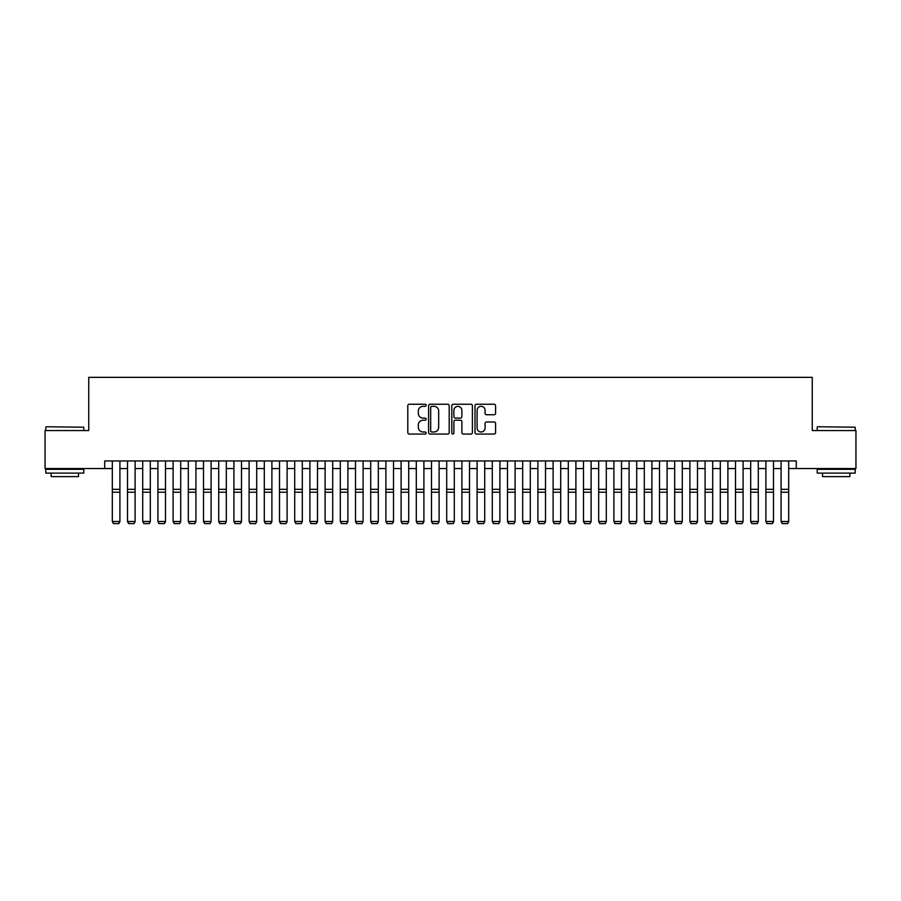 <?xml version="1.0" encoding="UTF-8"?>
<svg xmlns="http://www.w3.org/2000/svg" width="901" height="901" viewBox="0 0 901 901"><rect width="100%" height="100%" fill="white"/><g stroke="black" fill="none" stroke-linecap="round" stroke-linejoin="round"><path stroke-width="1.35" d="M426.184 405.281A1.047 1.047 0 0 0 425.137 404.234L409.291 404.234A1.487 1.487 0 0 0 407.793 405.732L407.793 432.581A1.487 1.487 0 0 0 409.291 434.068L425.137 434.068A1.047 1.047 0 0 0 426.184 433.032A1.047 1.047 0 0 0 425.137 431.984L423.087 431.984A4.775 4.775 0 0 1 418.312 427.209L418.312 424.968A4.775 4.775 0 0 1 423.087 420.204L425.137 420.204A1.047 1.047 0 0 0 426.184 419.156A1.047 1.047 0 0 0 425.137 418.109L423.087 418.109A4.775 4.775 0 0 1 418.312 413.334L418.312 411.093A4.775 4.775 0 0 1 423.087 406.328L425.137 406.328A1.047 1.047 0 0 0 426.184 405.281M494.097 414.753A1.487 1.487 0 0 0 495.595 413.266L495.595 405.732A1.487 1.487 0 0 0 494.097 404.234L476.494 404.234A1.487 1.487 0 0 0 475.007 405.732L475.007 432.581A1.487 1.487 0 0 0 476.494 434.068L494.097 434.068A1.487 1.487 0 0 0 495.595 432.581L495.595 423.481A1.487 1.487 0 0 0 494.097 421.983L486.563 421.983A1.487 1.487 0 0 0 485.076 423.481L485.076 427.998A3.987 3.987 0 0 1 481.089 431.984A3.987 3.987 0 0 1 477.091 427.998L477.091 410.315A3.987 3.987 0 0 1 481.089 406.328A3.987 3.987 0 0 1 485.076 410.315L485.076 413.266A1.487 1.487 0 0 0 486.563 414.753L494.097 414.753M104.707 468.554L45.05 468.554L45.05 430.554L88.748 430.554L88.748 377.35L812.252 377.35L812.252 430.554L855.95 430.554L855.95 468.554L796.293 468.554L796.293 460.952L104.707 460.952L104.707 468.554L112.31 468.554M449.194 405.732A1.487 1.487 0 0 0 447.707 404.234L430.092 404.234A1.487 1.487 0 0 0 428.606 405.732L428.606 432.581A1.487 1.487 0 0 0 430.092 434.068L447.707 434.068A1.487 1.487 0 0 0 449.194 432.581L449.194 405.732M453.293 404.234L470.908 404.234A1.487 1.487 0 0 1 472.394 405.732L472.394 432.581A1.487 1.487 0 0 1 470.908 434.068L463.373 434.068A1.487 1.487 0 0 1 461.875 432.581L461.875 421.691A1.487 1.487 0 0 0 460.388 420.204L455.388 420.204A1.487 1.487 0 0 0 453.89 421.691L453.89 433.032A1.047 1.047 0 0 1 452.854 434.068A1.047 1.047 0 0 1 451.806 433.032L451.806 405.732A1.487 1.487 0 0 1 453.293 404.234M119.912 468.554L127.503 468.554M135.105 468.554L142.707 468.554M150.309 468.554L157.912 468.554M165.502 468.554L173.105 468.554M180.707 468.554L188.309 468.554M195.911 468.554L203.502 468.554M211.104 468.554L218.706 468.554M226.309 468.554L233.911 468.554M241.502 468.554L249.104 468.554M256.706 468.554L264.308 468.554M271.899 468.554L279.501 468.554M287.104 468.554L294.706 468.554M302.308 468.554L309.899 468.554M317.501 468.554L325.103 468.554M332.706 468.554L340.308 468.554M347.899 468.554L355.501 468.554M363.103 468.554L370.705 468.554M378.307 468.554L385.898 468.554M393.5 468.554L401.103 468.554M408.705 468.554L416.296 468.554M423.898 468.554L431.5 468.554M439.102 468.554L446.705 468.554M454.295 468.554L461.898 468.554M469.5 468.554L477.102 468.554M484.704 468.554L492.295 468.554M499.897 468.554L507.5 468.554M515.102 468.554L522.693 468.554M530.295 468.554L537.897 468.554M545.499 468.554L553.101 468.554M560.692 468.554L568.294 468.554M575.897 468.554L583.499 468.554M591.101 468.554L598.692 468.554M606.294 468.554L613.896 468.554M621.499 468.554L629.101 468.554M636.692 468.554L644.294 468.554M651.896 468.554L659.498 468.554M667.089 468.554L674.691 468.554M682.294 468.554L689.896 468.554M697.498 468.554L705.089 468.554M712.691 468.554L720.293 468.554M727.895 468.554L735.498 468.554M743.088 468.554L750.691 468.554M758.293 468.554L765.895 468.554M773.497 468.554L781.088 468.554M788.69 468.554L796.293 468.554M431.737 406.328A1.047 1.047 0 0 0 430.689 407.365L430.689 430.937A1.047 1.047 0 0 0 431.737 431.984L433.899 431.984A4.775 4.775 0 0 0 438.674 427.209L438.674 411.093A4.775 4.775 0 0 0 433.899 406.328L431.737 406.328M461.875 410.394A3.987 3.987 0 0 0 457.888 406.396A3.987 3.987 0 0 0 453.89 410.394L453.89 416.622A1.487 1.487 0 0 0 455.388 418.109L460.388 418.109A1.487 1.487 0 0 0 461.875 416.622L461.875 410.394M119.912 460.952L119.912 521.758L118.763 523.65L113.447 523.537L118.763 523.65M113.447 523.65L112.31 521.488L119.912 521.488L118.763 523.537M112.31 460.952L112.31 521.488L113.447 523.537M46.266 426.759L83.804 427.209L46.266 426.759M64.804 473.115L45.805 473.115L45.805 469.308L83.804 469.308L83.804 473.115L64.804 473.115M78.488 473.115L78.488 476.606L51.132 476.606L51.132 473.115M817.646 426.759L855.195 427.209L817.646 426.759M836.196 473.115L817.196 473.115L817.196 469.308L855.195 469.308L855.195 473.115L836.196 473.115M849.868 473.115L849.868 476.606L822.512 476.606L822.512 473.115M135.105 460.952L135.105 521.758L133.967 523.65L128.652 523.537L133.967 523.65M128.652 523.65L127.503 521.488L135.105 521.488L133.967 523.537M127.503 460.952L127.503 521.488L128.652 523.537M150.309 460.952L150.309 521.758L149.172 523.65L143.845 523.537L149.172 523.65M143.845 523.65L142.707 521.488L150.309 521.488L149.172 523.537M142.707 460.952L142.707 521.488L143.845 523.537M165.502 460.952L165.502 521.758L164.365 523.65L159.049 523.537L164.365 523.65M159.049 523.65L157.912 521.488L165.502 521.488L164.365 523.537M157.912 460.952L157.912 521.488L159.049 523.537M180.707 460.952L180.707 521.758L179.569 523.65L174.242 523.537L179.569 523.65M174.242 523.65L173.105 521.488L180.707 521.488L179.569 523.537M173.105 460.952L173.105 521.488L174.242 523.537M195.911 460.952L195.911 521.758L194.762 523.65L189.447 523.537L194.762 523.65M189.447 523.65L188.309 521.488L195.911 521.488L194.762 523.537M188.309 460.952L188.309 521.488L189.447 523.537M211.104 460.952L211.104 521.758L209.967 523.65L204.651 523.537L209.967 523.65M204.651 523.65L203.502 521.488L211.104 521.488L209.967 523.537M203.502 460.952L203.502 521.488L204.651 523.537M226.309 460.952L226.309 521.758L225.171 523.65L219.844 523.537L225.171 523.65M219.844 523.65L218.706 521.488L226.309 521.488L225.171 523.537M218.706 460.952L218.706 521.488L219.844 523.537M241.502 460.952L241.502 521.758L240.364 523.65L235.048 523.537L240.364 523.65M235.048 523.65L233.911 521.488L241.502 521.488L240.364 523.537M233.911 460.952L233.911 521.488L235.048 523.537M256.706 460.952L256.706 521.758L255.569 523.65L250.241 523.537L255.569 523.65M250.241 523.65L249.104 521.488L256.706 521.488L255.569 523.537M249.104 460.952L249.104 521.488L250.241 523.537M271.899 460.952L271.899 521.758L270.762 523.65L265.446 523.537L270.762 523.65M265.446 523.65L264.308 521.488L271.899 521.488L270.762 523.537M264.308 460.952L264.308 521.488L265.446 523.537M287.104 460.952L287.104 521.758L285.966 523.65L280.639 523.537L285.966 523.65M280.639 523.65L279.501 521.488L287.104 521.488L285.966 523.537M279.501 460.952L279.501 521.488L280.639 523.537M302.308 460.952L302.308 521.758L301.159 523.65L295.843 523.537L301.159 523.65M295.843 523.65L294.706 521.488L302.308 521.488L301.159 523.537M294.706 460.952L294.706 521.488L295.843 523.537M317.501 460.952L317.501 521.758L316.364 523.65L311.048 523.537L316.364 523.65M311.048 523.65L309.899 521.488L317.501 521.488L316.364 523.537M309.899 460.952L309.899 521.488L311.048 523.537M332.706 460.952L332.706 521.758L331.568 523.65L326.241 523.537L331.568 523.65M326.241 523.65L325.103 521.488L332.706 521.488L331.568 523.537M325.103 460.952L325.103 521.488L326.241 523.537M347.899 460.952L347.899 521.758L346.761 523.65L341.445 523.537L346.761 523.65M341.445 523.65L340.308 521.488L347.899 521.488L346.761 523.537M340.308 460.952L340.308 521.488L341.445 523.537M363.103 460.952L363.103 521.758L361.965 523.65L356.638 523.537L361.965 523.65M356.638 523.65L355.501 521.488L363.103 521.488L361.965 523.537M355.501 460.952L355.501 521.488L356.638 523.537M378.307 460.952L378.307 521.758L377.159 523.65L371.843 523.537L377.159 523.65M371.843 523.65L370.705 521.488L378.307 521.488L377.159 523.537M370.705 460.952L370.705 521.488L371.843 523.537M393.5 460.952L393.5 521.758L392.363 523.65L387.047 523.537L392.363 523.65M387.047 523.65L385.898 521.488L393.5 521.488L392.363 523.537M385.898 460.952L385.898 521.488L387.047 523.537M408.705 460.952L408.705 521.758L407.556 523.65L402.24 523.537L407.556 523.65M402.24 523.65L401.103 521.488L408.705 521.488L407.556 523.537M401.103 460.952L401.103 521.488L402.24 523.537M423.898 460.952L423.898 521.758L422.76 523.65L417.445 523.537L422.76 523.65M417.445 523.65L416.296 521.488L423.898 521.488L422.76 523.537M416.296 460.952L416.296 521.488L417.445 523.537M439.102 460.952L439.102 521.758L437.965 523.65L432.638 523.537L437.965 523.65M432.638 523.65L431.5 521.488L439.102 521.488L437.965 523.537M431.5 460.952L431.5 521.488L432.638 523.537M454.295 460.952L454.295 521.758L453.158 523.65L447.842 523.537L453.158 523.65M447.842 523.65L446.705 521.488L454.295 521.488L453.158 523.537M446.705 460.952L446.705 521.488L447.842 523.537M469.5 460.952L469.5 521.758L468.362 523.65L463.035 523.537L468.362 523.65M463.035 523.65L461.898 521.488L469.5 521.488L468.362 523.537M461.898 460.952L461.898 521.488L463.035 523.537M484.704 460.952L484.704 521.758L483.555 523.65L478.24 523.537L483.555 523.65M478.24 523.65L477.102 521.488L484.704 521.488L483.555 523.537M477.102 460.952L477.102 521.488L478.24 523.537M499.897 460.952L499.897 521.758L498.76 523.65L493.444 523.537L498.76 523.65M493.444 523.65L492.295 521.488L499.897 521.488L498.76 523.537M492.295 460.952L492.295 521.488L493.444 523.537M515.102 460.952L515.102 521.758L513.953 523.65L508.637 523.537L513.953 523.65M508.637 523.65L507.5 521.488L515.102 521.488L513.953 523.537M507.5 460.952L507.5 521.488L508.637 523.537M530.295 460.952L530.295 521.758L529.157 523.65L523.841 523.537L529.157 523.65M523.841 523.65L522.693 521.488L530.295 521.488L529.157 523.537M522.693 460.952L522.693 521.488L523.841 523.537M545.499 460.952L545.499 521.758L544.362 523.65L539.035 523.537L544.362 523.65M539.035 523.65L537.897 521.488L545.499 521.488L544.362 523.537M537.897 460.952L537.897 521.488L539.035 523.537M560.692 460.952L560.692 521.758L559.555 523.65L554.239 523.537L559.555 523.65M554.239 523.65L553.101 521.488L560.692 521.488L559.555 523.537M553.101 460.952L553.101 521.488L554.239 523.537M575.897 460.952L575.897 521.758L574.759 523.65L569.432 523.537L574.759 523.65M569.432 523.65L568.294 521.488L575.897 521.488L574.759 523.537M568.294 460.952L568.294 521.488L569.432 523.537M591.101 460.952L591.101 521.758L589.952 523.65L584.636 523.537L589.952 523.65M584.636 523.65L583.499 521.488L591.101 521.488L589.952 523.537M583.499 460.952L583.499 521.488L584.636 523.537M606.294 460.952L606.294 521.758L605.157 523.65L599.841 523.537L605.157 523.65M599.841 523.65L598.692 521.488L606.294 521.488L605.157 523.537M598.692 460.952L598.692 521.488L599.841 523.537M621.499 460.952L621.499 521.758L620.361 523.65L615.034 523.537L620.361 523.65M615.034 523.65L613.896 521.488L621.499 521.488L620.361 523.537M613.896 460.952L613.896 521.488L615.034 523.537M636.692 460.952L636.692 521.758L635.554 523.65L630.238 523.537L635.554 523.65M630.238 523.65L629.101 521.488L636.692 521.488L635.554 523.537M629.101 460.952L629.101 521.488L630.238 523.537M651.896 460.952L651.896 521.758L650.759 523.65L645.431 523.537L650.759 523.65M645.431 523.65L644.294 521.488L651.896 521.488L650.759 523.537M644.294 460.952L644.294 521.488L645.431 523.537M667.089 460.952L667.089 521.758L665.952 523.65L660.636 523.537L665.952 523.65M660.636 523.65L659.498 521.488L667.089 521.488L665.952 523.537M659.498 460.952L659.498 521.488L660.636 523.537M682.294 460.952L682.294 521.758L681.156 523.65L675.829 523.537L681.156 523.65M675.829 523.65L674.691 521.488L682.294 521.488L681.156 523.537M674.691 460.952L674.691 521.488L675.829 523.537M697.498 460.952L697.498 521.758L696.349 523.65L691.033 523.537L696.349 523.65M691.033 523.65L689.896 521.488L697.498 521.488L696.349 523.537M689.896 460.952L689.896 521.488L691.033 523.537M712.691 460.952L712.691 521.758L711.553 523.65L706.238 523.537L711.553 523.65M706.238 523.65L705.089 521.488L712.691 521.488L711.553 523.537M705.089 460.952L705.089 521.488L706.238 523.537M727.895 460.952L727.895 521.758L726.758 523.65L721.431 523.537L726.758 523.65M721.431 523.65L720.293 521.488L727.895 521.488L726.758 523.537M720.293 460.952L720.293 521.488L721.431 523.537M743.088 460.952L743.088 521.758L741.951 523.65L736.635 523.537L741.951 523.65M736.635 523.65L735.498 521.488L743.088 521.488L741.951 523.537M735.498 460.952L735.498 521.488L736.635 523.537M758.293 460.952L758.293 521.758L757.155 523.65L751.828 523.537L757.155 523.65M751.828 523.65L750.691 521.488L758.293 521.488L757.155 523.537M750.691 460.952L750.691 521.488L751.828 523.537M773.497 460.952L773.497 521.758L772.348 523.65L767.033 523.537L772.348 523.65M767.033 523.65L765.895 521.488L773.497 521.488L772.348 523.537M765.895 460.952L765.895 521.488L767.033 523.537M788.69 460.952L788.69 521.758L787.553 523.65L782.237 523.537L787.553 523.65M782.237 523.65L781.088 521.488L788.69 521.488L787.553 523.537M781.088 460.952L781.088 521.488L782.237 523.537M119.912 489.322L112.31 489.322M119.912 492.205L112.31 492.205M135.105 489.322L127.503 489.322M135.105 492.205L127.503 492.205M150.309 489.322L142.707 489.322M150.309 492.205L142.707 492.205M165.502 489.322L157.912 489.322M165.502 492.205L157.912 492.205M180.707 489.322L173.105 489.322M180.707 492.205L173.105 492.205M195.911 489.322L188.309 489.322M195.911 492.205L188.309 492.205M211.104 489.322L203.502 489.322M211.104 492.205L203.502 492.205M226.309 489.322L218.706 489.322M226.309 492.205L218.706 492.205M241.502 489.322L233.911 489.322M241.502 492.205L233.911 492.205M256.706 489.322L249.104 489.322M256.706 492.205L249.104 492.205M271.899 489.322L264.308 489.322M271.899 492.205L264.308 492.205M287.104 489.322L279.501 489.322M287.104 492.205L279.501 492.205M302.308 489.322L294.706 489.322M302.308 492.205L294.706 492.205M317.501 489.322L309.899 489.322M317.501 492.205L309.899 492.205M332.706 489.322L325.103 489.322M332.706 492.205L325.103 492.205M347.899 489.322L340.308 489.322M347.899 492.205L340.308 492.205M363.103 489.322L355.501 489.322M363.103 492.205L355.501 492.205M378.307 489.322L370.705 489.322M378.307 492.205L370.705 492.205M393.5 489.322L385.898 489.322M393.5 492.205L385.898 492.205M408.705 489.322L401.103 489.322M408.705 492.205L401.103 492.205M423.898 489.322L416.296 489.322M423.898 492.205L416.296 492.205M439.102 489.322L431.5 489.322M439.102 492.205L431.5 492.205M454.295 489.322L446.705 489.322M454.295 492.205L446.705 492.205M469.5 489.322L461.898 489.322M469.5 492.205L461.898 492.205M484.704 489.322L477.102 489.322M484.704 492.205L477.102 492.205M499.897 489.322L492.295 489.322M499.897 492.205L492.295 492.205M515.102 489.322L507.5 489.322M515.102 492.205L507.5 492.205M530.295 489.322L522.693 489.322M530.295 492.205L522.693 492.205M545.499 489.322L537.897 489.322M545.499 492.205L537.897 492.205M560.692 489.322L553.101 489.322M560.692 492.205L553.101 492.205M575.897 489.322L568.294 489.322M575.897 492.205L568.294 492.205M591.101 489.322L583.499 489.322M591.101 492.205L583.499 492.205M606.294 489.322L598.692 489.322M606.294 492.205L598.692 492.205M621.499 489.322L613.896 489.322M621.499 492.205L613.896 492.205M636.692 489.322L629.101 489.322M636.692 492.205L629.101 492.205M651.896 489.322L644.294 489.322M651.896 492.205L644.294 492.205M667.089 489.322L659.498 489.322M667.089 492.205L659.498 492.205M682.294 489.322L674.691 489.322M682.294 492.205L674.691 492.205M697.498 489.322L689.896 489.322M697.498 492.205L689.896 492.205M712.691 489.322L705.089 489.322M712.691 492.205L705.089 492.205M727.895 489.322L720.293 489.322M727.895 492.205L720.293 492.205M743.088 489.322L735.498 489.322M743.088 492.205L735.498 492.205M758.293 489.322L750.691 489.322M758.293 492.205L750.691 492.205M773.497 489.322L765.895 489.322M773.497 492.205L765.895 492.205M788.69 489.322L781.088 489.322M788.69 492.205L781.088 492.205M45.805 430.554L45.805 427.209M54.477 469.308L54.477 468.554M75.143 469.308L75.143 468.554M83.804 430.554L83.804 427.209M817.196 430.554L817.196 427.209M825.857 469.308L825.857 468.554M846.523 469.308L846.523 468.554M855.195 430.554L855.195 427.209"/></g></svg>
